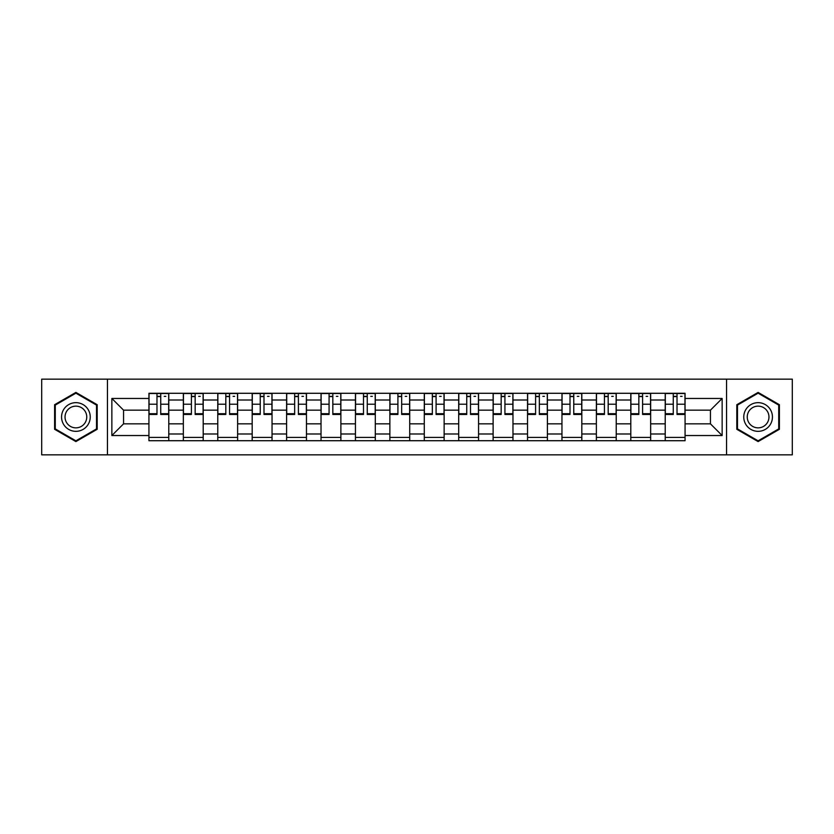 <?xml version="1.0" encoding="UTF-8"?>
<svg xmlns="http://www.w3.org/2000/svg" width="834" height="834" viewBox="0 0 834 834"><rect width="100%" height="100%" fill="white"/><g stroke="black" fill="none" stroke-linecap="round" stroke-linejoin="round"><path stroke-width="1.25" d="M726.55 454.843L792.3 454.843L792.3 379.157L41.7 379.157L41.7 454.843L726.55 454.843L726.55 379.157M183.344 440.717L183.344 400.007L168.781 400.007L168.781 440.717M168.781 400.007L168.781 393.283M183.344 400.007L183.344 393.283M203.204 393.283L203.204 440.717M217.768 440.717L217.768 393.283M237.627 393.283L237.627 440.717M252.181 440.717L252.181 393.283M272.04 393.283L272.04 440.717M286.604 440.717L286.604 393.283M306.464 393.283L306.464 440.717M321.027 440.717L321.027 393.283M340.877 393.283L340.877 440.717M355.44 440.717L355.44 393.283M375.3 393.283L375.3 440.717M389.864 440.717L389.864 393.283M409.723 393.283L409.723 440.717M424.277 440.717L424.277 393.283M444.136 393.283L444.136 440.717M458.7 440.717L458.7 393.283M478.56 393.283L478.56 440.717M493.123 440.717L493.123 393.283M512.973 393.283L512.973 440.717M527.536 440.717L527.536 393.283M547.396 393.283L547.396 440.717M561.96 440.717L561.96 393.283M581.819 393.283L581.819 440.717M596.373 440.717L596.373 393.283M616.232 393.283L616.232 440.717M630.796 440.717L630.796 393.283M650.656 393.283L650.656 440.717M665.219 440.717L665.219 393.283M665.219 423.839L650.656 423.839M630.796 423.839L616.232 423.839M596.373 423.839L581.819 423.839M561.96 423.839L547.396 423.839M527.536 423.839L512.973 423.839M493.123 423.839L478.56 423.839M458.7 423.839L444.136 423.839M424.277 423.839L409.723 423.839M389.864 423.839L375.3 423.839M355.44 423.839L340.877 423.839M321.027 423.839L306.464 423.839M286.604 423.839L272.04 423.839M252.181 423.839L237.627 423.839M217.768 423.839L203.204 423.839M183.344 423.839L168.781 423.839M665.219 410.161L650.656 410.161M630.796 410.161L616.232 410.161M596.373 410.161L581.819 410.161M561.96 410.161L547.396 410.161M527.536 410.161L512.973 410.161M493.123 410.161L478.56 410.161M458.7 410.161L444.136 410.161M424.277 410.161L409.723 410.161M389.864 410.161L375.3 410.161M355.44 410.161L340.877 410.161M321.027 410.161L306.464 410.161M286.604 410.161L272.04 410.161M252.181 410.161L237.627 410.161M217.768 410.161L203.204 410.161M183.344 410.161L168.781 410.161M123.557 423.839L148.932 423.839L148.932 410.161L123.557 410.161L123.557 423.839L111.86 435.536L111.86 398.464L148.932 398.464L148.932 410.161M685.068 410.161L685.068 423.839L710.443 423.839L710.443 410.161L685.068 410.161L685.068 393.283L148.932 393.283L148.932 398.464M685.068 398.464L722.14 398.464L722.14 435.536L685.068 435.536L685.068 423.839M148.932 423.839L148.932 440.717L685.068 440.717L685.068 435.536M148.932 435.536L111.86 435.536M107.45 454.843L107.45 379.157M97.192 404.709L75.894 392.418L54.606 404.709L54.606 429.291L75.894 441.582L97.192 429.291L97.192 404.709M779.394 404.709L758.106 392.418L736.808 404.709L736.808 429.291L758.106 441.582L779.394 429.291L779.394 404.709M168.781 437.412L148.932 437.412M156.98 396.588L160.733 396.588M203.204 437.412L183.344 437.412M191.403 396.588L195.156 396.588M237.627 437.412L217.768 437.412M225.816 396.588L229.569 396.588M272.04 437.412L252.181 437.412M260.239 396.588L263.992 396.588M306.464 437.412L286.604 437.412M294.663 396.588L298.405 396.588M340.877 437.412L321.027 437.412M329.076 396.588L332.829 396.588M375.3 437.412L355.44 437.412M363.499 396.588L367.252 396.588M409.723 437.412L389.864 437.412M397.912 396.588L401.665 396.588M444.136 437.412L424.277 437.412M432.335 396.588L436.088 396.588M478.56 437.412L458.7 437.412M466.748 396.588L470.501 396.588M512.973 437.412L493.123 437.412M501.171 396.588L504.924 396.588M547.396 437.412L527.536 437.412M535.595 396.588L539.337 396.588M581.819 437.412L561.96 437.412M570.008 396.588L573.761 396.588M616.232 437.412L596.373 437.412M604.431 396.588L608.184 396.588M650.656 437.412L630.796 437.412M638.844 396.588L642.597 396.588M685.068 437.412L665.219 437.412M673.267 396.588L677.02 396.588M111.86 398.464L123.557 410.161M710.443 423.839L722.14 435.536M710.443 410.161L722.14 398.464M160.733 414.467L160.733 393.502L168.677 393.502L168.677 414.467L160.733 414.467M156.98 396.369L160.733 396.369M164.267 396.369L165.81 396.369M163.933 393.502L149.036 393.502L149.036 414.467L156.98 414.467L156.98 393.502L153.779 393.502M195.156 414.467L195.156 393.502L203.089 393.502L203.089 414.467L195.156 414.467M191.403 396.369L195.156 396.369M198.68 396.369L200.223 396.369M198.346 393.502L183.459 393.502L183.459 414.467L191.403 414.467L191.403 393.502L188.203 393.502M229.569 414.467L229.569 393.502L237.513 393.502L237.513 414.467L229.569 414.467M225.816 396.369L229.569 396.369M233.103 396.369L234.646 396.369M232.769 393.502L217.872 393.502L217.872 414.467L225.816 414.467L225.816 393.502L222.615 393.502M63.478 424.172A14.345 14.345 0 0 0 83.066 429.416A14.345 14.345 0 0 0 88.321 409.828A14.345 14.345 0 0 0 68.732 404.584A14.345 14.345 0 0 0 63.478 424.172M66.491 422.431A10.863 10.863 0 0 0 81.325 426.403A10.863 10.863 0 0 0 85.297 411.569A10.863 10.863 0 0 0 70.473 407.597A10.863 10.863 0 0 0 66.491 422.431M75.894 393.179L96.525 405.095L96.525 428.905L75.894 440.821L55.273 428.905L55.273 405.095L75.894 393.179M745.679 424.172A14.345 14.345 0 0 0 765.268 429.416A14.345 14.345 0 0 0 770.522 409.828A14.345 14.345 0 0 0 750.934 404.584A14.345 14.345 0 0 0 745.679 424.172M748.703 422.431A10.863 10.863 0 0 0 763.527 426.403A10.863 10.863 0 0 0 767.509 411.569A10.863 10.863 0 0 0 752.675 407.597A10.863 10.863 0 0 0 748.703 422.431M758.106 393.179L778.727 405.095L778.727 428.905L758.106 440.821L737.475 428.905L737.475 405.095L758.106 393.179M263.992 414.467L263.992 393.502L271.936 393.502L271.936 414.467L263.992 414.467M260.239 396.369L263.992 396.369M267.516 396.369L269.069 396.369M267.193 393.502L252.295 393.502L252.295 414.467L260.239 414.467L260.239 393.502L257.039 393.502M298.405 414.467L298.405 393.502L306.349 393.502L306.349 414.467L298.405 414.467M294.663 396.369L298.405 396.369M301.939 396.369L303.482 396.369M301.606 393.502L286.719 393.502L286.719 414.467L294.663 414.467L294.663 393.502L291.462 393.502M332.829 414.467L332.829 393.502L340.772 393.502L340.772 414.467L332.829 414.467M329.076 396.369L332.829 396.369M336.363 396.369L337.906 396.369M336.029 393.502L321.132 393.502L321.132 414.467L329.076 414.467L329.076 393.502L325.875 393.502M367.252 414.467L367.252 393.502L375.185 393.502L375.185 414.467L367.252 414.467M363.499 396.369L367.252 396.369M370.776 396.369L372.318 396.369M370.442 393.502L355.555 393.502L355.555 414.467L363.499 414.467L363.499 393.502L360.298 393.502M401.665 414.467L401.665 393.502L409.609 393.502L409.609 414.467L401.665 414.467M397.912 396.369L401.665 396.369M405.199 396.369L406.742 396.369M404.865 393.502L389.968 393.502L389.968 414.467L397.912 414.467L397.912 393.502L394.711 393.502M436.088 414.467L436.088 393.502L444.032 393.502L444.032 414.467L436.088 414.467M432.335 396.369L436.088 396.369M439.612 396.369L441.155 396.369M439.289 393.502L424.391 393.502L424.391 414.467L432.335 414.467L432.335 393.502L429.135 393.502M470.501 414.467L470.501 393.502L478.445 393.502L478.445 414.467L470.501 414.467M466.748 396.369L470.501 396.369M474.035 396.369L475.578 396.369M473.702 393.502L458.815 393.502L458.815 414.467L466.748 414.467L466.748 393.502L463.558 393.502M504.924 414.467L504.924 393.502L512.868 393.502L512.868 414.467L504.924 414.467M501.171 396.369L504.924 396.369M508.448 396.369L510.001 396.369M508.125 393.502L493.228 393.502L493.228 414.467L501.171 414.467L501.171 393.502L497.971 393.502M539.337 414.467L539.337 393.502L547.281 393.502L547.281 414.467L539.337 414.467M535.595 396.369L539.337 396.369M542.871 396.369L544.414 396.369M542.538 393.502L527.651 393.502L527.651 414.467L535.595 414.467L535.595 393.502L532.394 393.502M573.761 414.467L573.761 393.502L581.705 393.502L581.705 414.467L573.761 414.467M570.008 396.369L573.761 396.369M577.295 396.369L578.838 396.369M576.961 393.502L562.064 393.502L562.064 414.467L570.008 414.467L570.008 393.502L566.807 393.502M608.184 414.467L608.184 393.502L616.128 393.502L616.128 414.467L608.184 414.467M604.431 396.369L608.184 396.369M611.708 396.369L613.251 396.369M611.385 393.502L596.487 393.502L596.487 414.467L604.431 414.467L604.431 393.502L601.231 393.502M642.597 414.467L642.597 393.502L650.541 393.502L650.541 414.467L642.597 414.467M638.844 396.369L642.597 396.369M646.131 396.369L647.674 396.369M645.797 393.502L630.911 393.502L630.911 414.467L638.844 414.467L638.844 393.502L635.654 393.502M677.02 414.467L677.02 393.502L684.964 393.502L684.964 414.467L677.02 414.467M673.267 396.369L677.02 396.369M680.544 396.369L682.097 396.369M680.221 393.502L665.324 393.502L665.324 414.467L673.267 414.467L673.267 393.502L670.067 393.502M630.796 400.007L616.232 400.007M596.373 400.007L581.819 400.007M561.96 400.007L547.396 400.007M527.536 400.007L512.973 400.007M493.123 400.007L478.56 400.007M458.7 400.007L444.136 400.007M424.277 400.007L409.723 400.007M389.864 400.007L375.3 400.007M355.44 400.007L340.877 400.007M321.027 400.007L306.464 400.007M286.604 400.007L272.04 400.007M252.181 400.007L237.627 400.007M217.768 400.007L203.204 400.007M665.219 400.007L650.656 400.007M630.796 433.993L616.232 433.993M596.373 433.993L581.819 433.993M561.96 433.993L547.396 433.993M527.536 433.993L512.973 433.993M493.123 433.993L478.56 433.993M458.7 433.993L444.136 433.993M424.277 433.993L409.723 433.993M389.864 433.993L375.3 433.993M355.44 433.993L340.877 433.993M321.027 433.993L306.464 433.993M286.604 433.993L272.04 433.993M252.181 433.993L237.627 433.993M217.768 433.993L203.204 433.993M183.344 433.993L168.781 433.993M665.219 433.993L650.656 433.993M160.733 413.706L168.677 413.706M160.733 404.219L168.677 404.219M149.036 413.706L156.98 413.706M149.036 404.219L156.98 404.219M195.156 413.706L203.089 413.706M195.156 404.219L203.089 404.219M183.459 413.706L191.403 413.706M183.459 404.219L191.403 404.219M229.569 413.706L237.513 413.706M229.569 404.219L237.513 404.219M217.872 413.706L225.816 413.706M217.872 404.219L225.816 404.219M263.992 413.706L271.936 413.706M263.992 404.219L271.936 404.219M252.295 413.706L260.239 413.706M252.295 404.219L260.239 404.219M298.405 413.706L306.349 413.706M298.405 404.219L306.349 404.219M286.719 413.706L294.663 413.706M286.719 404.219L294.663 404.219M332.829 413.706L340.772 413.706M332.829 404.219L340.772 404.219M321.132 413.706L329.076 413.706M321.132 404.219L329.076 404.219M367.252 413.706L375.185 413.706M367.252 404.219L375.185 404.219M355.555 413.706L363.499 413.706M355.555 404.219L363.499 404.219M401.665 413.706L409.609 413.706M401.665 404.219L409.609 404.219M389.968 413.706L397.912 413.706M389.968 404.219L397.912 404.219M436.088 413.706L444.032 413.706M436.088 404.219L444.032 404.219M424.391 413.706L432.335 413.706M424.391 404.219L432.335 404.219M470.501 413.706L478.445 413.706M470.501 404.219L478.445 404.219M458.815 413.706L466.748 413.706M458.815 404.219L466.748 404.219M504.924 413.706L512.868 413.706M504.924 404.219L512.868 404.219M493.228 413.706L501.171 413.706M493.228 404.219L501.171 404.219M539.337 413.706L547.281 413.706M539.337 404.219L547.281 404.219M527.651 413.706L535.595 413.706M527.651 404.219L535.595 404.219M573.761 413.706L581.705 413.706M573.761 404.219L581.705 404.219M562.064 413.706L570.008 413.706M562.064 404.219L570.008 404.219M608.184 413.706L616.128 413.706M608.184 404.219L616.128 404.219M596.487 413.706L604.431 413.706M596.487 404.219L604.431 404.219M642.597 413.706L650.541 413.706M642.597 404.219L650.541 404.219M630.911 413.706L638.844 413.706M630.911 404.219L638.844 404.219M677.02 413.706L684.964 413.706M677.02 404.219L684.964 404.219M665.324 413.706L673.267 413.706M665.324 404.219L673.267 404.219"/></g></svg>
